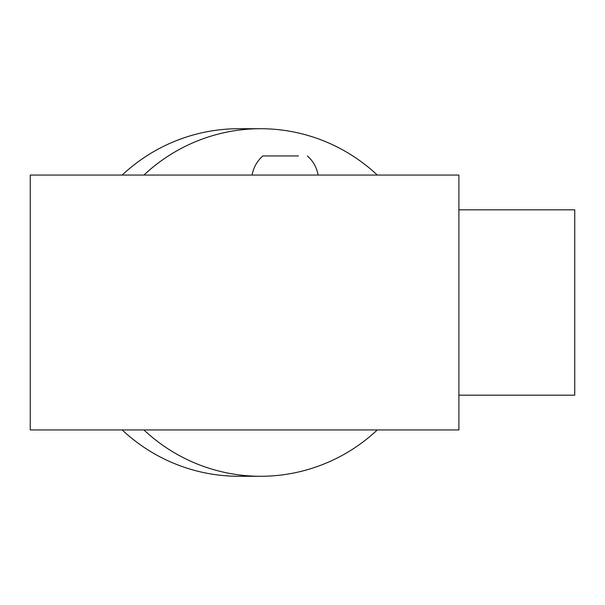 <?xml version="1.0" encoding="UTF-8"?>
<svg xmlns="http://www.w3.org/2000/svg" width="605" height="605" viewBox="0 0 605 605"><rect width="100%" height="100%" fill="white"/><g stroke="black" fill="none" stroke-linecap="round" stroke-linejoin="round"><path stroke-width="0.91" d="M298.499 155.946L262.82 155.946L298.499 155.946M377.293 429.936A173.779 171.638 -90 0 1 260.604 476.279A173.779 171.638 -90 0 1 143.907 429.936M143.907 175.064A173.779 171.638 -90 0 1 260.604 128.721L238.854 128.721A173.779 171.638 -90 0 0 122.165 175.064M260.604 476.279L238.854 476.279A173.779 171.638 -90 0 1 122.165 429.936M458.9 429.936L30.25 429.936L30.25 175.064L458.9 175.064L458.9 429.936M260.604 128.721A173.779 171.638 -90 0 1 377.293 175.064M458.9 209.822L574.75 209.822L574.75 395.178L458.9 395.178M307.423 155.946C313.171 161.104 316.74 167.472 318.139 175.064M262.82 155.946C257.072 161.104 253.503 167.472 252.103 175.064"/></g></svg>
